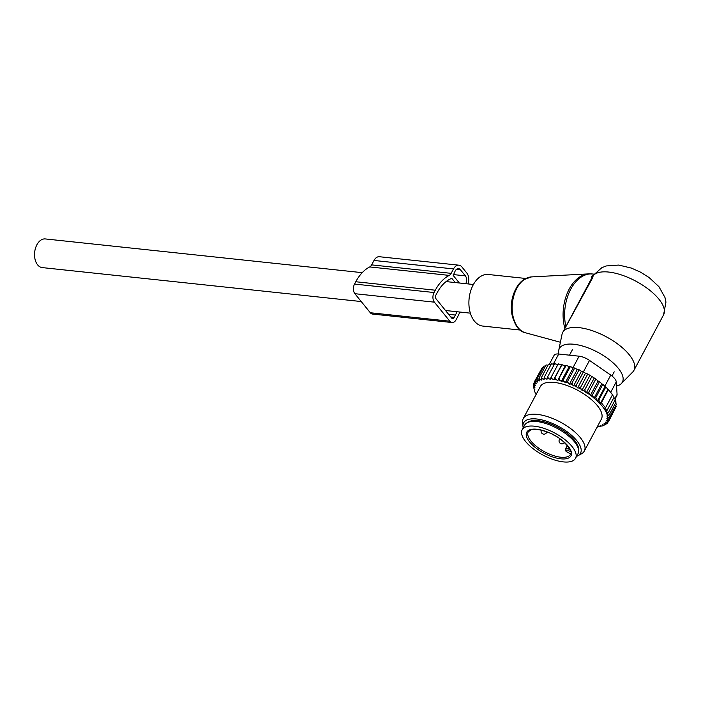 <?xml version="1.0" encoding="UTF-8"?>
<svg xmlns="http://www.w3.org/2000/svg" width="701" height="701" viewBox="0 0 701 701"><rect width="100%" height="100%" fill="white"/><g stroke="black" fill="none" stroke-linecap="round" stroke-linejoin="round"><path stroke-width="1.05" d="M520.317 330.066L482.805 326.07A25.937 16.526 -83.9 0 1 468.951 305.031A25.937 16.526 -83.9 0 1 480.001 276.86A25.937 16.526 -83.9 0 1 488.299 274.485L525.811 278.481M558.925 354.04A35.716 14.756 28.1 0 1 558.767 350.202A35.716 14.756 28.1 0 1 573.804 344.252A35.716 14.756 28.1 0 1 611.07 361.103A35.716 14.756 28.1 0 1 621.314 383.605A35.716 14.756 28.1 0 1 616.529 386.058M558.767 350.202L562.018 334.351A40.351 16.666 28.1 0 1 562.71 332.423A40.351 16.666 28.1 0 1 579.008 327.63A40.351 16.666 28.1 0 1 619.333 345.243A40.351 16.666 28.1 0 1 633.897 370.435A40.351 16.666 28.1 0 1 632.679 372.082L621.314 383.605M591.495 278.577L591.837 276.545L593.099 275.765A40.351 16.666 28.1 0 1 608.678 272.058A40.351 16.666 28.1 0 1 649.003 289.671A40.351 16.666 28.1 0 1 663.567 314.863L665.95 302.087L664.96 297.443L658.94 286.683L649.1 277.535L640.486 272.137L631.426 268.106L618.781 265.066L606.295 265.942L601.835 267.686L593.361 275.204L592.564 277.938L591.495 278.577L567.249 323.932M591.837 276.545L593.721 274.678M592.564 277.938L562.71 332.423M361.234 301.544L42.262 267.598A14.414 9.183 -83.9 0 1 35.05 259.317A14.414 9.183 -83.9 0 1 36.899 244.763A14.414 9.183 -83.9 0 1 45.311 238.936L362.215 272.663M570.211 453.661L570.421 454.02A23.922 9.884 -151.9 0 0 570.719 453.696M547.271 429.555A30.266 12.504 28.1 0 1 575.547 458.296A30.266 12.504 28.1 0 1 550.434 458.524A30.266 12.504 28.1 0 1 522.157 429.792A30.266 12.504 28.1 0 1 547.271 429.555M522.157 429.792L524.628 425.156A30.266 12.504 28.1 0 1 549.742 424.929A30.266 12.504 28.1 0 1 578.018 453.661L575.547 458.296M590.303 395.566L598.076 381.011L595.859 378.978L587.753 373.992L585.475 373.256L577.642 387.925L579.035 388.03A40.93 16.903 -151.9 0 1 581.015 389.125L581.97 390.299L583.258 390.439A40.93 16.903 -151.9 0 1 585.317 391.71L586.273 392.893L587.28 392.998A40.93 16.903 -151.9 0 1 588.998 394.181A40.93 16.903 -151.9 0 1 589.445 394.497L590.996 395.636A40.93 16.903 -151.9 0 1 593.414 397.528L594.378 398.326A40.93 16.903 -151.9 0 1 606.812 413.669L607.084 414.387A40.93 16.903 -151.9 0 1 607.557 416.07L606.864 415.991L607.732 417.06A40.93 16.903 -151.9 0 1 607.828 418.339L606.821 418.234L607.776 419.417A40.93 16.903 -151.9 0 1 607.592 420.451L606.304 420.311L607.25 421.485L608.556 421.564L615.417 408.008M607.25 421.485A40.93 16.903 28.1 0 1 606.838 422.326L608.556 421.564M577.642 387.925L576.704 386.812A40.93 16.903 -151.9 0 0 574.838 385.9L573.567 385.918L572.463 384.814A40.93 16.903 -151.9 0 0 570.588 383.999L569.449 384.148L568.213 383.044A40.93 16.903 -151.9 0 0 566.347 382.343L565.348 382.615L563.99 381.537A40.93 16.903 -151.9 0 0 562.158 380.967L561.326 381.353L559.862 380.319A40.93 16.903 -151.9 0 0 558.084 379.872L566.18 365.317L569.159 366.684L570.395 366.509L563.341 379.714L563.99 381.537M561.536 365.037L553.702 379.705L552.09 378.777L551.231 377.077L558.285 363.872L565.26 365.712L558.084 379.872M557.426 380.38L555.875 379.39A40.93 16.903 -151.9 0 0 554.184 379.083L562.123 364.432M553.702 379.705L554.184 379.083M552.09 378.777A40.93 16.903 -151.9 0 0 550.495 378.61L551.231 377.077M536.09 394.514A40.93 16.903 -151.9 0 1 535.073 392.411A40.93 16.903 -151.9 0 1 534.898 391.99L534.635 391.272A40.93 16.903 -151.9 0 1 534.162 389.59L534.845 389.66L533.987 388.599A40.93 16.903 -151.9 0 1 533.89 387.311L534.898 387.425L533.943 386.242A40.93 16.903 -151.9 0 1 534.127 385.208L535.415 385.348L534.469 384.166A40.93 16.903 -151.9 0 1 534.881 383.333L536.335 383.526L535.503 382.431A40.93 16.903 -151.9 0 1 536.099 381.782L537.641 382.098L536.975 381.037A40.93 16.903 -151.9 0 1 537.772 380.512L539.384 380.941L538.903 379.924A40.93 16.903 -151.9 0 1 539.884 379.53L541.54 380.082L541.251 379.118A40.93 16.903 -151.9 0 1 542.408 378.864L544.09 379.521L543.994 378.628A40.93 16.903 -151.9 0 1 545.317 378.514L546.99 379.267L547.087 378.461A40.93 16.903 -151.9 0 1 548.559 378.487L550.215 379.329L550.495 378.61M597.112 427.093A40.93 16.903 -151.9 0 0 597.725 427.032L598.505 426.48M606.838 422.326L605.375 422.133L606.216 423.229A40.93 16.903 -151.9 0 1 605.62 423.877L604.078 423.562L604.744 424.622A40.93 16.903 -151.9 0 1 603.947 425.148L602.334 424.71L602.816 425.735A40.93 16.903 -151.9 0 1 601.835 426.129L600.17 425.577L600.468 426.541A40.93 16.903 -151.9 0 1 599.416 426.778A40.93 16.903 -151.9 0 1 599.302 426.795L597.629 426.138L597.725 427.032M584.31 451.067L601.37 419.119A34.586 14.292 -151.9 0 0 586.194 395.522A34.586 14.292 -151.9 0 0 540.348 386.54L523.288 418.488A34.586 14.292 28.1 0 1 569.133 427.479A34.586 14.292 28.1 0 1 584.31 451.067A34.586 14.292 28.1 0 1 581.48 453.801L577.887 455.764A32.255 13.328 -151.9 0 0 566.364 431.211A32.255 13.328 -151.9 0 0 536.764 419.005A32.255 13.328 -151.9 0 0 522.964 426.436A32.255 13.328 -151.9 0 0 523.2 427.838M615.75 405.555L616.258 406.44L609.204 419.645L607.592 420.451M585.317 391.71L584.871 389.633L583.258 390.439M581.015 389.125L580.7 387.197L579.035 388.03M587.753 373.992L580.7 387.197M585.475 373.256L583.46 371.758L576.406 384.963L576.704 386.812M574.838 385.9L576.406 384.963M573.567 385.918L581.392 371.25L583.46 371.758L589.515 360.41L610.746 375.096L604.77 386.286M581.392 371.25L579.096 369.751L572.042 382.956L572.463 384.814M570.588 383.999L572.042 382.956M569.449 384.148L577.282 369.48L579.096 369.751M577.282 369.48L574.724 367.99L567.67 381.195L568.213 383.044M566.347 382.343L567.67 381.195M565.348 382.615L573.181 367.946L574.724 367.99M573.181 367.946L570.395 366.509M562.158 380.967L563.341 379.714M569.159 366.684L561.326 381.353M559.862 380.319L559.126 378.522M555.875 379.39L555.069 377.637M558.049 364.66L554.71 363.644L547.656 376.849L548.559 378.487M547.087 378.461L547.656 376.849M554.824 364.599L551.45 363.749L544.397 376.954L545.317 378.514M543.994 378.628L544.397 376.954M542.408 378.864L541.496 377.383L541.251 379.118M539.884 379.53L538.99 378.146L538.903 379.924M537.772 380.512L536.913 379.215L536.975 381.037M536.099 381.782L535.292 380.59L535.503 382.431M534.881 383.333L534.153 382.247L534.469 384.166M534.127 385.208L533.496 384.166L533.943 386.242M533.987 388.599L533.347 386.277L533.89 387.311M534.635 391.272L534.162 389.59M599.302 426.795L600.468 426.541M601.835 426.129L602.816 425.735M603.947 425.148L605.795 424.587L604.744 424.622M605.62 423.877L607.417 423.22L606.216 423.229M607.776 419.417L609.204 419.645M615.583 402.961L616.407 404.319L609.353 417.524L607.828 418.339M607.732 417.06L609.353 417.524M614.943 400.289L616.074 402.041L609.029 415.246L607.557 416.07M607.084 414.387L609.029 415.246M613.883 397.59L615.294 399.631L608.24 412.836L606.812 413.669M594.378 398.326L595.806 397.493L597.392 400.954L598.759 400.14L600.547 403.25L601.362 402.768L605.498 407.868L604.683 408.359L607.057 410.383L605.69 411.189L608.24 412.836M593.414 397.528L592.468 394.812L590.996 395.636M589.445 394.497L588.814 392.183L587.28 392.998M612.104 394.461L614.111 397.178L607.057 410.383M600.547 403.25L607.969 389.362L608.415 389.563L612.551 394.663L605.498 407.868M608.415 389.563L601.362 402.768M607.969 389.362L605.813 386.934L598.759 400.14M597.392 400.954L605.051 386.601L602.86 384.288L595.806 397.493M610.746 375.096A11.531 4.767 -151.9 0 1 616.258 381.896L617.082 394.409L614.733 398.808M549.277 364.327L554.053 355.389A11.531 4.767 28.1 0 1 558.706 354.023L579.114 356.196A11.531 4.767 28.1 0 1 589.515 360.41M578.588 449.911A29.398 12.145 -151.9 0 0 565.102 431.816A29.398 12.145 -151.9 0 0 527.441 422.598M576.59 456.342A32.255 13.328 -151.9 0 0 577.887 455.764M522.964 426.436L522.596 422.361A34.586 14.292 28.1 0 1 523.288 418.488M614.961 399.149L616.845 395.627A11.531 4.767 -151.9 0 0 617.082 394.409M605.051 386.601L605.813 386.934M541.47 369.024L534.153 382.247M543.222 367.394L542.346 367.385L535.292 380.59M545.404 366.124L543.967 366.01L536.913 379.215M547.998 365.212L546.044 364.941L538.99 378.146M550.96 364.66L548.55 364.178L541.496 377.383M565.26 365.712L566.18 365.317M591.924 376.428L584.871 389.633M594.08 378.268L586.273 392.893M595.859 378.978L588.814 392.183M598.076 381.011L599.513 381.607L592.468 394.812M599.513 381.607L601.756 383.815L594.036 398.291M601.756 383.815L602.86 384.288M608.214 421.713L607.417 423.22M606.304 423.632L605.795 424.587M603.999 425.139L603.71 425.665M533.776 385.48L533.347 386.277M534.232 382.781L533.496 384.166M589.795 375.64L581.97 390.299M459.83 312.033A41.788 26.629 96.1 0 1 457.341 317.413L456.106 319.735A6.914 4.408 -83.9 0 1 452.066 322.53A6.914 4.408 -83.9 0 1 449.832 321.207L434.392 302.166A6.914 4.408 -83.9 0 1 434.059 292.527L354.54 284.063A6.914 4.408 -83.9 0 0 354.881 293.701L434.392 302.166M452.066 322.53L372.546 314.066A6.914 4.408 -83.9 0 1 370.312 312.742L354.881 293.701M448.596 314.311L455.413 315.038L454.178 317.351A2.883 1.84 -83.9 0 1 452.495 318.517A2.883 1.84 -83.9 0 1 451.558 317.965L436.127 298.924A2.883 1.84 -83.9 0 1 435.987 294.911L437.222 292.597A37.758 24.053 96.1 0 1 451.453 278.463A1.157 0.736 96.1 0 1 452.066 278.647L455.238 282.564M458.91 265.188L379.39 256.724A9.227 5.88 96.1 0 0 374.001 260.457L371.635 264.882A5.766 3.671 96.1 0 1 369.716 266.932L449.227 275.397A5.766 3.671 96.1 0 0 451.155 273.346L453.521 268.921A9.227 5.88 96.1 0 1 458.91 265.188A9.227 5.88 96.1 0 1 461.889 266.95L466.848 273.075A9.227 5.88 96.1 0 1 468.137 283.931M369.716 266.932A41.788 26.629 96.1 0 0 355.775 281.749L354.54 284.063M449.227 275.397A41.788 26.629 96.1 0 0 435.295 290.214L434.059 292.527M455.413 315.038A37.758 24.053 96.1 0 0 457.008 311.735M465.753 283.677A5.766 3.671 96.1 0 0 465.368 275.852L460.399 269.727A5.766 3.671 96.1 0 0 458.542 268.623A5.766 3.671 96.1 0 0 455.177 270.963L453.223 275.467L459.33 282.994M531.463 276.913A28.242 17.998 96.1 0 0 524.26 279.541A28.242 17.998 -83.9 0 0 512.168 308.808A28.242 17.998 -83.9 0 0 525.513 332.791C508.19 329.514 507.235 289.793 523.796 279.69L531.463 276.913L588.595 273.889A37.337 23.79 96.1 0 0 579.079 277.377A37.337 23.79 -83.9 0 0 564.848 328.41M514.324 321.645A25.937 16.526 -83.9 0 1 518.179 285.447M565.865 326.526A37.468 23.869 -83.9 0 1 580.665 277.43A37.468 23.869 -83.9 0 1 592.643 273.995L588.595 273.889M569.598 448.701L569.3 449.271A3.461 1.428 -151.9 0 0 565.541 448.885C564.927 450.138 565.611 451.295 567.573 452.364L569.238 453.144L567.626 452.268A2.305 0.955 -151.9 0 1 566.066 450.349A2.305 0.955 -151.9 0 1 568.564 450.612L569.3 449.271L570.106 449.709M568.564 450.612L570.185 451.488L570.535 450.839M569.23 453.135L570.22 454.073M570.185 451.488A2.305 0.955 -151.9 0 0 570.763 451.751M570.421 454.02A2.305 0.955 -151.9 0 0 569.238 453.144M570.448 454.379A23.922 9.884 28.1 0 1 550.6 454.563A23.922 9.884 28.1 0 1 528.247 431.851L530.946 429.862C531.779 429.459 536.291 428.083 547.612 432.184C564.358 437.739 574.321 453.924 570.448 454.379M547.542 432.044A25.078 10.357 28.1 0 1 571.464 452.925A25.078 10.357 28.1 0 1 550.162 456.044A25.078 10.357 28.1 0 1 526.241 435.155A25.078 10.357 28.1 0 1 547.542 432.044M560.493 439.264A2.883 1.192 -151.9 0 0 559.38 439.606A2.883 2.883 0 0 0 561.755 443.847A2.883 2.883 0 0 0 564.401 442.445M541.33 430.186A2.883 2.883 0 0 0 543.888 434.173A2.883 2.883 0 0 0 546.535 432.648A2.883 1.192 -151.9 0 0 546.5 431.991A2.883 1.192 -151.9 0 0 546.333 431.702M616.258 381.896L610.702 392.306M558.706 354.023L553.273 364.205M579.114 356.196L572.91 367.806M449.832 321.207L370.312 312.742M454.178 317.351L450.769 316.992M371.635 264.882L451.155 273.346M374.001 260.457L453.521 268.921M355.775 281.749L435.295 290.214M451.216 278.56L452.066 278.647M456.491 269.315L460.399 269.727M453.249 274.564L465.368 275.852M633.897 370.435L663.567 314.863M525.513 332.791L560.397 342.254M594.097 274.152L592.643 273.995M473.412 284.492L446.099 281.592M470.362 313.154L445.521 310.508M567.346 445.503L565.541 448.885M530.052 421.739L530.385 421.099M577.852 447.256L578.185 446.625M611.973 375.999L614.207 371.819M569.51 355.17L572.507 349.562M559.827 438.782L559.38 439.606M546.92 431.921L546.535 432.648M553.439 434.865A2.883 2.883 0 0 0 553.93 435.128"/></g></svg>
